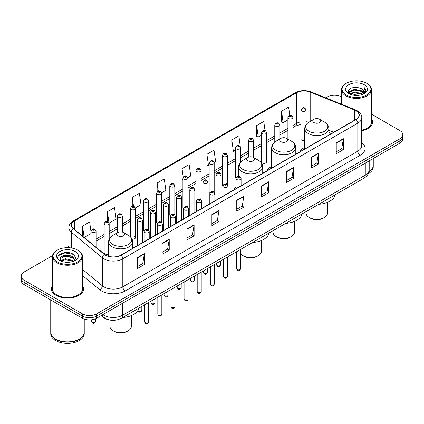 <?xml version="1.0" encoding="UTF-8"?>
<svg xmlns="http://www.w3.org/2000/svg" width="424" height="424" viewBox="0 0 424 424"><rect width="100%" height="100%" fill="white"/><g stroke="black" fill="none" stroke-linecap="round" stroke-linejoin="round"><path stroke-width="0.64" d="M236.067 187.196A17.755 10.25 0 0 0 233.704 189.994M271.673 166.42A17.755 10.25 0 0 0 266.776 170.904M304.739 147.324A17.755 10.25 0 0 0 299.842 151.808M266.675 161.931L266.675 132.664A2.512 1.452 180 0 1 265.127 134.005A2.512 1.452 180 0 1 262.387 133.687A2.512 1.452 180 0 1 261.65 132.664L261.65 161.931A2.512 1.452 0 0 0 262.387 162.959A2.512 1.452 0 0 0 265.127 163.272A2.512 1.452 0 0 0 266.675 161.931A2.512 1.452 0 0 0 265.938 160.908M240.429 162.265L240.429 147.817A2.512 1.452 180 0 1 238.876 149.158A2.512 1.452 180 0 1 236.142 148.845A2.512 1.452 180 0 1 235.405 147.817L235.405 177.089A2.512 1.452 0 0 0 236.11 178.096M227.306 184.599L227.306 155.396A2.512 1.452 180 0 1 225.754 156.737A2.512 1.452 180 0 1 223.013 156.419A2.512 1.452 180 0 1 222.282 155.396L222.282 184.663A2.512 1.452 0 0 0 222.987 185.675M213.447 191.213A2.512 1.452 0 0 1 214.178 192.178L214.184 162.97A2.512 1.452 180 0 1 212.631 164.311A2.512 1.452 180 0 1 209.891 163.998A2.512 1.452 180 0 1 209.154 162.97L209.154 192.242A2.512 1.452 0 0 0 209.864 193.249M200.319 198.792A2.512 1.452 0 0 1 201.056 199.752L201.056 170.549A2.512 1.452 180 0 1 199.508 171.89A2.512 1.452 180 0 1 196.768 171.577A2.512 1.452 180 0 1 196.031 170.549L196.031 199.815A2.512 1.452 0 0 0 196.741 200.828M187.196 206.371A2.512 1.452 0 0 1 187.933 207.331L187.933 178.128A2.512 1.452 180 0 1 186.38 179.469A2.512 1.452 180 0 1 183.645 179.151A2.512 1.452 180 0 1 182.908 178.128L182.908 207.394A2.512 1.452 0 0 0 183.613 208.401M174.81 214.91L174.81 185.701A2.512 1.452 180 0 1 173.257 187.042A2.512 1.452 180 0 1 170.522 186.73A2.512 1.452 180 0 1 169.786 185.701L169.786 214.973A2.512 1.452 0 0 0 170.49 215.98M160.95 221.524A2.512 1.452 0 0 1 161.682 222.483L161.687 193.28A2.512 1.452 180 0 1 160.134 194.621A2.512 1.452 180 0 1 157.394 194.303A2.512 1.452 180 0 1 156.663 193.28L156.663 222.547A2.512 1.452 0 0 0 157.368 223.559M147.828 229.098A2.512 1.452 0 0 1 148.559 230.062L148.559 200.859A2.512 1.452 180 0 1 147.011 202.195A2.512 1.452 180 0 1 144.271 201.882A2.512 1.452 180 0 1 143.535 200.859L143.535 230.126A2.512 1.452 0 0 0 144.245 231.133M109.191 239.184L109.191 223.586A2.512 1.452 180 0 1 107.638 224.927A2.512 1.452 180 0 1 104.903 224.614A2.512 1.452 180 0 1 104.166 223.586L104.166 252.858A2.512 1.452 0 0 0 104.903 253.881A2.512 1.452 0 0 0 108.592 253.796M306.049 124.725L306.049 109.933A2.512 1.452 180 0 1 304.496 111.273A2.512 1.452 180 0 1 301.761 110.961A2.512 1.452 180 0 1 301.024 109.933L301.024 139.199A2.512 1.452 0 0 0 301.761 140.227A2.512 1.452 0 0 0 304.739 140.477M331.367 133.608L328.86 132.595M227.301 184.599A2.512 1.452 0 0 0 226.57 183.64M174.805 214.91A2.512 1.452 0 0 0 174.073 213.945M132.06 239.067A2.512 1.452 0 0 0 135.436 237.705A2.512 1.452 0 0 0 134.7 236.677M111.687 320.258A10.049 5.803 180 0 1 104.156 317.799L101.368 315.498M52.502 255.63L24.142 272.007A10.049 5.803 0 0 0 21.2 276.109L21.2 280.487A10.049 5.803 0 0 0 24.142 284.589L82.42 318.233A10.049 5.803 0 0 0 96.635 318.233L399.859 143.169A10.049 5.803 0 0 0 402.8 139.067L402.8 136.878A10.049 5.803 0 0 1 399.859 140.98A10.049 5.803 0 0 0 402.8 136.878L402.8 134.689A10.049 5.803 0 0 0 399.859 130.587L371.583 114.263M21.2 276.109A10.049 5.803 0 0 0 24.142 280.211L82.42 313.855A10.049 5.803 0 0 0 96.635 313.855L96.635 316.044L399.859 140.98L96.635 316.044A10.049 5.803 0 0 1 82.42 316.044A10.049 5.803 0 0 0 96.635 316.044L96.635 318.233M24.142 280.211L24.142 282.4L82.42 316.044L24.142 282.4A10.049 5.803 0 0 1 21.2 278.298A10.049 5.803 0 0 0 24.142 282.4L24.142 284.589M52.417 285.596A16.08 9.286 0 0 0 51.415 288.829A16.08 9.286 0 0 0 56.122 295.39A16.08 9.286 0 0 0 73.649 297.404A16.08 9.286 0 0 0 83.576 288.829A16.08 9.286 0 0 0 82.569 285.596A16.08 9.286 0 0 1 83.576 288.829A16.08 9.286 0 0 1 73.649 297.404A16.08 9.286 0 0 1 56.122 295.39A16.08 9.286 0 0 1 51.415 288.829A16.08 9.286 0 0 1 52.417 285.596M355.911 110.685A10.722 6.19 180 0 1 359.054 115.063A10.722 6.19 180 0 1 355.911 119.441L120.914 255.116A10.722 6.19 180 0 1 104.553 254.289L73.527 228.706A10.722 6.19 180 0 1 71.587 225.155A10.722 6.19 180 0 1 74.73 220.777L296.445 92.771A10.722 6.19 180 0 1 310.172 92.082L354.48 109.991A10.722 6.19 180 0 1 355.911 110.685M356.102 110.574A10.987 6.344 0 0 0 354.634 109.864L310.326 91.955A10.987 6.344 0 0 0 296.254 92.665L74.539 220.671A10.987 6.344 0 0 0 73.31 228.796L104.331 254.374A10.987 6.344 0 0 0 121.105 255.222L356.102 119.547A10.987 6.344 0 0 0 356.102 110.574M137.259 257.686L137.259 268.625L144.367 264.523L144.367 253.584L137.259 257.686M137.259 266.685L142.734 263.527L144.34 253.944A2.682 1.548 -120 0 0 144.367 253.584M142.687 263.553L144.367 264.523M162.132 243.323L162.132 254.268L169.24 250.16L169.24 239.221L162.132 243.323M162.132 252.322L167.607 249.164L169.213 239.587A2.682 1.548 -120 0 0 169.24 239.221M167.559 249.19L169.24 250.16M187.005 228.965L187.005 239.905L194.113 235.802L194.113 224.858L187.005 228.965M187.005 237.965L192.48 234.806L194.086 225.224A2.682 1.548 -120 0 0 194.113 224.858M192.432 234.832L194.113 235.802M211.883 214.602L211.883 225.547L218.991 221.439L218.991 210.5L211.883 214.602M211.883 223.602L217.353 220.443L218.959 210.861A2.682 1.548 -120 0 0 218.991 210.5M217.305 220.469L218.991 221.439M336.248 142.798L336.248 153.742L343.355 149.635L343.355 138.696L336.248 142.798M336.248 151.797L341.723 148.638L343.329 139.061A2.682 1.548 -120 0 0 343.355 138.696M341.675 148.665L343.355 149.635M311.375 157.161L311.375 168.1L318.482 163.998L318.482 153.059L311.375 157.161M311.375 166.16L316.85 163.002L318.456 153.419A2.682 1.548 -120 0 0 318.482 153.059M316.802 163.028L318.482 163.998M286.502 171.519L286.502 182.463L293.609 178.361L293.609 167.416L286.502 171.519M286.502 180.518L291.977 177.359L293.583 167.782A2.682 1.548 -120 0 0 293.609 167.416M291.929 177.386L293.609 178.361M261.629 185.882L261.629 196.821L268.737 192.719L268.737 181.779L261.629 185.882M261.629 194.881L267.104 191.722L268.705 182.14A2.682 1.548 -120 0 0 268.737 181.779M267.056 191.749L268.737 192.719M236.756 200.239L236.756 211.184L243.864 207.082L243.864 196.137L236.756 200.239M236.756 209.244L242.231 206.08L243.832 196.503A2.682 1.548 -120 0 0 243.864 196.137M242.184 206.112L243.864 207.082M361.73 130.751A16.08 9.286 0 0 0 372.585 121.969A16.08 9.286 0 0 0 371.583 118.736A16.08 9.286 0 0 1 372.585 121.969A16.08 9.286 0 0 1 361.73 130.751M96.635 313.855L399.859 138.791A10.049 5.803 0 0 0 402.8 134.689M341.431 96.852A10.049 5.803 0 0 0 327.365 96.942L325.764 97.865M68.911 246.159L66.208 247.717M135.378 207.946L140.996 204.697L139.39 193.264L132.288 197.372L132.288 206.34M109.127 223.098L116.123 219.06L114.517 207.627L107.41 211.73L107.41 221.519M91.043 231.939L89.644 221.991L82.537 226.093L82.537 236.136M214.12 162.482L215.62 161.618L214.014 150.186L206.907 154.288L207.023 165.164M240.366 147.329L238.887 135.823L231.78 139.925L231.896 150.801M265.048 130.634L263.76 121.465L256.653 125.568L256.769 136.443M289.799 115.413L288.633 107.102L281.531 111.205L281.642 122.08M161.624 192.793L165.869 190.339L164.268 178.907L157.161 183.009L157.161 191.966M187.869 177.635L190.742 175.976L189.141 164.544L182.034 168.646L182.145 179.522M182.908 179.808L182.034 179.479M182.034 168.646L183.216 177.068M206.907 154.288L208.513 165.72L209.154 165.349M208.513 165.72L206.907 165.122M231.78 139.925L233.386 151.357L235.405 150.191M233.386 151.357L231.78 150.758M256.653 125.568L258.258 137L261.65 135.039M258.258 137L256.653 136.401M281.531 111.205L283.131 122.637L287.901 119.886M283.131 122.637L281.531 122.038M157.161 183.009L158.316 191.245M132.288 197.372L133.544 206.34M107.41 211.73L108.942 222.632M84.191 237.498L91.043 233.539M82.537 226.093L84.132 237.451M346.318 95.024A14.405 8.316 0 0 0 366.691 95.024A14.405 8.316 0 0 0 366.691 83.263L367.163 83.539A15.073 8.703 0 0 1 371.583 89.692A15.073 8.703 0 0 1 362.276 97.732A15.073 8.703 0 0 1 345.846 95.845A15.073 8.703 0 0 1 341.431 89.692A15.073 8.703 0 0 1 345.846 83.539L346.318 83.263A14.405 8.316 0 0 0 346.318 95.024M361.73 130.131A15.073 8.703 0 0 0 371.583 121.969L371.583 89.692M368.944 171.799A16.753 9.673 0 0 0 373.258 165.323L373.258 158.528M368.859 172.128A16.753 9.673 0 0 0 373.258 165.599A16.753 9.673 0 0 0 373.252 165.461M368.244 173.729A16.753 9.673 0 0 0 373.258 166.828L373.258 165.599M352.699 95.055L354.544 94.722L359.467 95.215M354.861 95.379L357.273 95.437M349.615 94.011L354.544 91.987L361.858 93.577L362.785 94.303M350.081 94.245L354.544 92.671L362.229 94.515M349.005 93.444L349.191 91.886L354.544 89.252L361.858 90.837L363.819 93.02M348.963 93.248L349.191 92.57L354.544 89.936L361.858 91.52L363.644 93.344M362.827 94.287A7.574 4.373 0 0 0 364.078 91.881A7.574 4.373 0 0 0 361.858 88.786L364.073 92.045M364.227 84.683A10.923 6.307 0 0 0 348.782 84.683A10.923 6.307 0 0 0 348.782 93.603A10.923 6.307 0 0 0 364.227 93.603A10.923 6.307 0 0 0 364.227 84.683M361.858 88.786L356.462 87.132L350.871 88.091L348.173 90.959L349.705 94.08M363.564 93.953L365.817 91.075L365.891 90.397L364.015 87.148L365.112 90.784L362.949 94.239M367.163 83.539L366.691 83.263A14.405 8.316 0 0 0 346.318 83.263M364.015 87.148L365.891 90.529M350.569 88.24L354.077 87.386L360.252 87.948M348.311 92.358L349.387 91.563M351.814 90.55L354.077 90.121L360.024 90.614M351.814 93.285L354.077 92.856L360.024 93.349M348.226 92.098L350.023 90.874M349.477 93.9L350.023 93.614M306.08 211.613L306.08 213.113A10.722 6.19 0 0 0 309.223 217.491L310.405 218.174A9.047 5.221 0 0 0 323.199 218.174L324.381 217.491A10.722 6.19 0 0 0 327.524 213.113L327.524 202.343M310.405 218.174L309.223 217.491A10.722 6.19 0 0 0 324.381 217.491M313.961 122.568A4.023 2.321 0 0 0 319.643 122.568A4.023 2.321 0 0 0 319.643 119.287L324.636 122.17A11.077 6.397 0 0 1 324.636 131.217A11.077 6.397 0 0 1 308.969 131.217A11.077 6.397 0 0 1 308.969 122.17C306.239 123.792 304.829 125.944 304.739 128.626A12.063 6.964 0 0 0 308.274 133.549A12.063 6.964 0 0 0 321.419 135.06A12.063 6.964 0 0 0 328.86 128.626C328.775 125.944 327.365 123.792 324.636 122.17L319.643 119.287A4.023 2.321 0 0 0 313.961 119.287A4.023 2.321 0 0 0 313.961 122.568M318.8 204.267A18.428 10.637 0 0 0 335.119 194.844M273.008 230.704L273.008 232.204A10.722 6.19 0 0 0 276.151 236.581L277.333 237.265A9.047 5.221 0 0 0 290.127 237.265L291.315 236.581A10.722 6.19 0 0 0 294.452 232.204L294.452 221.434M277.333 237.265L276.151 236.581A10.722 6.19 0 0 0 291.315 236.581M280.889 141.664A4.023 2.321 0 0 0 286.576 141.664A4.023 2.321 0 0 0 286.576 138.383L291.564 141.261A11.077 6.397 0 0 1 291.564 150.308A11.077 6.397 0 0 1 275.897 150.308A11.077 6.397 0 0 1 275.897 141.261C273.167 142.883 271.757 145.035 271.673 147.722A12.063 6.964 0 0 0 275.202 152.645A12.063 6.964 0 0 0 288.346 154.151A12.063 6.964 0 0 0 295.793 147.722C295.703 145.035 294.293 142.883 291.564 141.261L286.576 138.383A4.023 2.321 0 0 0 280.889 138.383A4.023 2.321 0 0 0 280.889 141.664M285.734 223.358A18.428 10.637 0 0 0 302.047 213.94M240.588 253.419A10.722 6.19 0 0 0 243.079 255.677L244.266 256.361A9.047 5.221 0 0 0 257.055 256.361L258.243 255.677A10.722 6.19 0 0 0 261.38 251.299L261.38 240.53M244.266 256.361L243.079 255.677A10.722 6.19 0 0 0 258.243 255.677M247.817 160.754A4.023 2.321 0 0 0 253.504 160.754A4.023 2.321 0 0 0 253.504 157.474L258.497 160.357A11.077 6.397 0 0 1 258.497 169.404A11.077 6.397 0 0 1 242.825 169.404A11.077 6.397 0 0 1 242.825 160.357C240.101 161.979 238.691 164.13 238.601 166.812A12.063 6.964 0 0 0 242.131 171.736A12.063 6.964 0 0 0 255.274 173.246A12.063 6.964 0 0 0 262.721 166.812C262.631 164.13 261.226 161.979 258.497 160.357L253.504 157.474A4.023 2.321 0 0 0 247.817 157.474A4.023 2.321 0 0 0 247.817 160.754M252.662 242.454A18.428 10.637 0 0 0 268.98 233.03M109.933 320.094L109.933 326.358A10.722 6.19 0 0 0 113.076 330.736L114.257 331.42A9.047 5.221 0 0 0 127.052 331.42L128.233 330.736A10.722 6.19 0 0 0 131.376 326.358L131.376 315.589M114.257 331.42L113.076 330.736A10.722 6.19 0 0 0 128.233 330.736M117.814 235.813A4.023 2.321 0 0 0 123.495 235.813A4.023 2.321 0 0 0 123.495 232.532L128.488 235.415A11.077 6.397 0 0 1 128.488 244.463A11.077 6.397 0 0 1 112.821 244.463A11.077 6.397 0 0 1 112.821 235.415C110.092 237.037 108.682 239.189 108.592 241.871A12.063 6.964 0 0 0 112.127 246.794A12.063 6.964 0 0 0 125.271 248.305A12.063 6.964 0 0 0 132.712 241.871C132.627 239.189 131.217 237.037 128.488 235.415L123.495 232.532A4.023 2.321 0 0 0 117.814 232.532A4.023 2.321 0 0 0 117.814 235.813M122.653 317.512A18.428 10.637 0 0 0 138.971 308.089M57.309 261.884A14.405 8.316 0 0 0 77.682 261.884A14.405 8.316 0 0 0 77.682 250.123L78.154 250.393A15.073 8.703 0 0 1 82.569 256.552A15.073 8.703 0 0 1 73.262 264.592A15.073 8.703 0 0 1 56.837 262.705A15.073 8.703 0 0 1 52.417 256.552A15.073 8.703 0 0 1 56.837 250.393L57.309 250.123A14.405 8.316 0 0 0 57.309 261.884M52.417 256.552L52.417 288.829A15.073 8.703 0 0 0 56.837 294.982A15.073 8.703 0 0 0 73.262 296.869A15.073 8.703 0 0 0 82.569 288.829L82.569 256.552M79.283 339.057A16.584 9.572 0 0 1 79.219 339.089A16.584 9.572 0 0 1 55.767 339.089L55.65 339.02A16.753 9.673 0 0 0 79.341 339.02A16.753 9.673 0 0 0 84.243 332.183L84.243 319.065M50.748 332.321A16.753 9.673 0 0 0 50.742 332.458A16.753 9.673 0 0 0 55.65 339.295A16.753 9.673 0 0 0 73.903 341.394A16.753 9.673 0 0 0 84.243 332.458A16.753 9.673 0 0 0 84.243 332.321M50.742 332.458L50.742 333.688A16.753 9.673 0 0 0 55.65 340.525A16.753 9.673 0 0 0 73.903 342.624A16.753 9.673 0 0 0 84.243 333.688L84.243 332.458M65.667 262.218L68.216 262.297M60.659 260.617L65.535 258.757L72.849 260.469L73.739 261.179M61.104 261.083L65.535 259.626L73.013 261.444M59.922 258.783L61.173 261.147M59.938 259.016C59.122 255.646 68.365 253.642 72.849 256.992L75.027 259.997M59.97 259.228L60.181 258.661L65.535 256.149L72.849 257.861L74.852 260.225M73.993 261.073L75.705 257.713L73.543 254.448C65.879 248.941 52.258 256.202 60.123 260.649L60.51 260.887M75.218 251.543A10.923 6.307 0 0 0 59.773 251.543A10.923 6.307 0 0 0 59.773 260.463A10.923 6.307 0 0 0 75.218 260.463A10.923 6.307 0 0 0 75.218 251.543M61.342 261.37L59.954 259.144M50.742 299.943L50.742 332.183A16.753 9.673 0 0 0 55.65 339.02L55.767 339.089M78.154 250.393L77.682 250.123A14.405 8.316 0 0 0 57.309 250.123M58.523 255.545L64.941 252.911L73.394 254.352M62.529 256.822L64.941 256.387L70.972 256.902M62.529 260.299L64.941 259.859L70.972 260.378M102.841 314.65A13.398 7.738 0 0 0 103.742 315.223A13.398 7.738 0 0 0 122.69 315.223L365.271 175.17A13.398 7.738 0 0 0 369.193 169.701C369.293 173.029 367.523 175.875 363.882 178.239L121.301 318.291A6.699 3.869 60 0 0 122.69 315.223L122.69 303.186M365.271 163.134L365.271 175.17A6.699 3.869 60 0 1 363.882 178.239M102.295 314.963A6.699 4.484 129.5 0 0 103.467 317.141L101.431 315.461M399.859 143.169L399.859 138.791M82.42 318.233L82.42 313.855M361.73 142.634A16.753 9.673 180 0 1 360.177 155.274L125.181 290.949A3.35 1.935 60 0 1 122.812 286.841L357.808 151.167A13.398 7.738 0 0 0 361.73 145.697L361.73 117.687A13.398 7.738 180 0 1 357.808 123.156A3.35 1.935 -120 0 0 356.102 119.547M125.181 290.949A16.753 9.673 180 0 1 101.49 290.949A16.753 9.673 180 0 1 99.614 289.656L82.569 275.605M104.331 254.374A3.35 2.242 129.5 0 0 102.359 257.803L102.359 285.813A13.398 7.738 0 0 0 103.859 286.841A13.398 7.738 0 0 0 122.812 286.841L122.812 258.831A13.398 7.738 180 0 1 102.359 257.803L71.333 232.22A13.398 7.738 180 0 1 68.911 227.783L68.911 247.727M361.73 117.687C362.181 115.593 360.639 113.261 357.114 110.685L355.354 109.827A3.35 1.569 112 0 0 354.634 109.864M355.354 109.827L311.046 91.918C305.497 89.952 300.229 90.238 295.242 92.771A3.35 1.935 60 0 1 296.254 92.665M74.539 220.671A3.35 1.935 -120 0 0 73.527 220.777C70.05 223.278 68.508 225.61 68.911 227.783M73.31 228.796A3.35 2.242 129.5 0 0 71.333 232.22L71.333 247.987M311.046 91.918A3.35 1.569 112 0 0 310.326 91.955M121.105 255.222A3.35 1.935 60 0 1 122.812 258.831L357.808 123.156L357.808 151.167A3.35 1.935 60 0 0 360.177 155.274M82.569 269.494L102.359 285.813A3.35 2.242 -50.5 0 1 99.614 289.656M74.73 220.777L74.73 229.697M354.48 109.991L354.48 120.262M310.172 92.082L310.172 121.471M333.736 132.24L328.86 130.274M308.826 122.255A10.722 6.19 0 0 0 306.049 121.709M301.024 121.847A10.722 6.19 0 0 0 296.445 123.41L292.926 125.44M296.445 92.771L296.445 123.41A6.031 3.482 60 0 1 295.194 126.172L292.926 127.481M287.901 128.345L279.803 133.019M274.773 135.918L266.675 140.598M261.65 143.498L253.552 148.172M248.528 151.077L240.429 155.751M235.405 158.65L227.306 163.325M222.282 166.229L214.184 170.904M209.154 173.803L201.056 178.483M196.031 181.382L187.933 186.057M182.908 188.961L174.81 193.636M169.786 196.535L161.687 201.214M156.663 204.114L148.559 208.788M143.535 211.693L135.436 216.367M130.412 219.266L122.313 223.941M117.289 226.845L109.191 231.52M104.166 234.419L96.068 239.099M91.043 241.998L90.222 242.47M236.756 200.589L243.832 196.503M261.629 186.226L268.705 182.14M286.502 171.868L293.583 167.782M311.375 157.505L318.456 153.419M336.248 143.148L343.329 139.061M211.883 214.947L218.959 210.861M187.005 229.31L194.086 225.224M162.132 243.673L169.213 239.587M137.259 258.031L144.34 253.944M240.588 268.779C239.926 270.586 238.898 271.116 237.504 270.364L236.571 268.779A2.009 1.161 0 0 0 237.159 269.6A2.009 1.161 0 0 0 239.348 269.849A2.009 1.161 0 0 0 240.588 268.779L240.588 249.423M236.804 179.532A2.512 1.452 180 0 1 236.067 178.509C236.709 176.448 238.023 175.849 240.011 176.718L241.092 178.509A2.512 1.452 180 0 1 239.539 179.85A2.512 1.452 180 0 1 236.804 179.532M239.173 176.797A0.837 0.482 0 0 0 237.986 176.797A0.837 0.482 0 0 0 237.986 177.481A0.837 0.482 0 0 0 239.173 177.481A0.837 0.482 0 0 0 239.173 176.797M227.465 276.353C226.803 278.165 225.775 278.69 224.381 277.943L223.448 276.353A2.009 1.161 0 0 0 224.036 277.174A2.009 1.161 0 0 0 226.225 277.429A2.009 1.161 0 0 0 227.465 276.353L227.465 256.997M223.681 187.111A2.512 1.452 180 0 1 222.945 186.088C223.586 184.027 224.9 183.428 226.888 184.292L227.969 186.088A2.512 1.452 180 0 1 226.416 187.424A2.512 1.452 180 0 1 223.681 187.111M226.05 184.376A0.837 0.482 0 0 0 224.863 184.376A0.837 0.482 0 0 0 224.863 185.06A0.837 0.482 0 0 0 226.05 185.06A0.837 0.482 0 0 0 226.05 184.376M214.343 283.932C213.68 285.739 212.652 286.269 211.258 285.522L210.32 283.932A2.009 1.161 0 0 0 210.908 284.753A2.009 1.161 0 0 0 213.102 285.002A2.009 1.161 0 0 0 214.343 283.932L214.343 264.576M210.553 194.69A2.512 1.452 180 0 1 209.816 193.662C210.463 191.6 211.777 191.001 213.76 191.871L214.846 193.662A2.512 1.452 180 0 1 213.293 195.003A2.512 1.452 180 0 1 210.553 194.69M212.922 191.955A0.837 0.482 0 0 0 211.74 191.955A0.837 0.482 0 0 0 211.74 192.639A0.837 0.482 0 0 0 212.922 192.639A0.837 0.482 0 0 0 212.922 191.955M201.22 291.511C200.557 293.318 199.529 293.848 198.135 293.095L197.197 291.511A2.009 1.161 0 0 0 197.785 292.327A2.009 1.161 0 0 0 199.98 292.581A2.009 1.161 0 0 0 201.22 291.511L201.22 272.155M197.43 202.264A2.512 1.452 180 0 1 196.694 201.241C197.335 199.179 198.649 198.58 200.637 199.45L201.718 201.241A2.512 1.452 180 0 1 200.17 202.582A2.512 1.452 180 0 1 197.43 202.264M199.799 199.529A0.837 0.482 0 0 0 198.618 199.529A0.837 0.482 0 0 0 198.618 200.213A0.837 0.482 0 0 0 199.799 200.213A0.837 0.482 0 0 0 199.799 199.529M188.092 299.084C187.434 300.892 186.406 301.422 185.007 300.674L184.074 299.084A2.009 1.161 0 0 0 184.663 299.906A2.009 1.161 0 0 0 186.852 300.16A2.009 1.161 0 0 0 188.092 299.084L188.092 279.729M184.308 209.843A2.512 1.452 180 0 1 183.571 208.815C184.212 206.753 185.527 206.159 187.514 207.023L188.595 208.815A2.512 1.452 180 0 1 187.048 210.156A2.512 1.452 180 0 1 184.308 209.843M186.677 207.108A0.837 0.482 0 0 0 185.489 207.108A0.837 0.482 0 0 0 185.489 207.792A0.837 0.482 0 0 0 186.677 207.792A0.837 0.482 0 0 0 186.677 207.108M174.969 306.663C174.306 308.471 173.278 309.001 171.884 308.248L170.952 306.663A2.009 1.161 0 0 0 171.54 307.485A2.009 1.161 0 0 0 173.729 307.734A2.009 1.161 0 0 0 174.969 306.663L174.969 287.308M171.185 217.422A2.512 1.452 180 0 1 170.448 216.394C171.089 214.332 172.404 213.733 174.391 214.602L175.472 216.394A2.512 1.452 180 0 1 173.919 217.735A2.512 1.452 180 0 1 171.185 217.422M173.554 214.682A0.837 0.482 0 0 0 172.367 214.682A0.837 0.482 0 0 0 172.367 215.366A0.837 0.482 0 0 0 173.554 215.366A0.837 0.482 0 0 0 173.554 214.682M161.846 314.242C161.184 316.05 160.155 316.574 158.762 315.827L157.823 314.242A2.009 1.161 0 0 0 158.417 315.059A2.009 1.161 0 0 0 160.606 315.313A2.009 1.161 0 0 0 161.846 314.242L161.846 294.887M158.062 224.996A2.512 1.452 180 0 1 157.325 223.973C157.967 221.911 159.281 221.312 161.268 222.176L162.35 223.973A2.512 1.452 180 0 1 160.797 225.314A2.512 1.452 180 0 1 158.062 224.996M160.431 222.261A0.837 0.482 0 0 0 159.244 222.261A0.837 0.482 0 0 0 159.244 222.945A0.837 0.482 0 0 0 160.431 222.945A0.837 0.482 0 0 0 160.431 222.261M148.723 321.816C148.061 323.623 147.033 324.153 145.639 323.406L144.701 321.816A2.009 1.161 0 0 0 145.289 322.637A2.009 1.161 0 0 0 147.483 322.887A2.009 1.161 0 0 0 148.723 321.816L148.723 302.46M144.934 232.575A2.512 1.452 180 0 1 144.197 231.546C144.844 229.485 146.158 228.891 148.14 229.755L149.227 231.546A2.512 1.452 180 0 1 147.674 232.887A2.512 1.452 180 0 1 144.934 232.575M147.303 229.84A0.837 0.482 0 0 0 146.121 229.84A0.837 0.482 0 0 0 146.121 230.524A0.837 0.482 0 0 0 147.303 230.524A0.837 0.482 0 0 0 147.303 229.84M217.141 265.62A2.009 1.161 0 0 0 219.33 265.869A2.009 1.161 0 0 0 220.57 264.799C219.908 266.606 218.879 267.136 217.486 266.383L216.553 264.799A2.009 1.161 0 0 0 217.141 265.62M221.074 197.287L221.074 174.529A2.512 1.452 180 0 1 219.526 175.87A2.512 1.452 180 0 1 216.786 175.557A2.512 1.452 180 0 1 216.049 174.529L216.049 200.186M217.968 173.501A0.837 0.482 0 0 0 219.155 173.501A0.837 0.482 0 0 0 219.155 172.817A0.837 0.482 0 0 0 217.968 172.817A0.837 0.482 0 0 0 217.968 173.501M204.018 273.194A2.009 1.161 0 0 0 206.207 273.448A2.009 1.161 0 0 0 207.447 272.372C206.785 274.185 205.757 274.71 204.363 273.962L203.43 272.372A2.009 1.161 0 0 0 204.018 273.194M207.951 204.861L207.951 182.108A2.512 1.452 180 0 1 206.398 183.444A2.512 1.452 180 0 1 203.663 183.131A2.512 1.452 180 0 1 202.926 182.108L202.926 207.765M204.845 181.08A0.837 0.482 0 0 0 206.032 181.08A0.837 0.482 0 0 0 206.032 180.396A0.837 0.482 0 0 0 204.845 180.396A0.837 0.482 0 0 0 204.845 181.08M190.895 280.773A2.009 1.161 0 0 0 193.084 281.022A2.009 1.161 0 0 0 194.325 279.951C193.662 281.759 192.634 282.289 191.24 281.541L190.302 279.951A2.009 1.161 0 0 0 190.895 280.773M194.828 212.44L194.828 189.682A2.512 1.452 180 0 1 193.275 191.023A2.512 1.452 180 0 1 190.535 190.71A2.512 1.452 180 0 1 189.804 189.682L189.804 215.339M191.722 188.659A0.837 0.482 0 0 0 192.904 188.659A0.837 0.482 0 0 0 192.904 187.975A0.837 0.482 0 0 0 191.722 187.975A0.837 0.482 0 0 0 191.722 188.659M177.767 288.352A2.009 1.161 0 0 0 179.962 288.601A2.009 1.161 0 0 0 181.202 287.53C180.539 289.338 179.511 289.868 178.117 289.115L177.179 287.53A2.009 1.161 0 0 0 177.767 288.352M181.705 220.019L181.705 197.261A2.512 1.452 180 0 1 180.152 198.602A2.512 1.452 180 0 1 177.412 198.284A2.512 1.452 180 0 1 176.676 197.261L176.676 222.918M178.599 196.233A0.837 0.482 0 0 0 179.781 196.233A0.837 0.482 0 0 0 179.781 195.549A0.837 0.482 0 0 0 178.599 195.549A0.837 0.482 0 0 0 178.599 196.233M164.644 295.925A2.009 1.161 0 0 0 166.833 296.18A2.009 1.161 0 0 0 168.079 295.104C167.416 296.911 166.388 297.441 164.994 296.694L164.056 295.104A2.009 1.161 0 0 0 164.644 295.925M168.577 227.593L168.577 204.834A2.512 1.452 180 0 1 167.029 206.175A2.512 1.452 180 0 1 164.289 205.863A2.512 1.452 180 0 1 163.553 204.834L163.553 230.497M165.477 203.812A0.837 0.482 0 0 0 166.659 203.812A0.837 0.482 0 0 0 166.659 203.128A0.837 0.482 0 0 0 165.477 203.128A0.837 0.482 0 0 0 165.477 203.812M151.522 303.505A2.009 1.161 0 0 0 153.711 303.754A2.009 1.161 0 0 0 154.951 302.683C154.288 304.49 153.26 305.02 151.866 304.268L150.933 302.683A2.009 1.161 0 0 0 151.522 303.505M155.454 235.172L155.454 212.413A2.512 1.452 180 0 1 153.907 213.754A2.512 1.452 180 0 1 151.167 213.442A2.512 1.452 180 0 1 150.43 212.413L150.43 238.071M152.349 211.391A0.837 0.482 0 0 0 153.536 211.391A0.837 0.482 0 0 0 153.536 210.707A0.837 0.482 0 0 0 152.349 210.707A0.837 0.482 0 0 0 152.349 211.391M137.922 310.644A2.009 1.161 0 0 0 138.399 311.078A2.009 1.161 0 0 0 140.588 311.333A2.009 1.161 0 0 0 141.828 310.262C141.166 312.069 140.137 312.599 138.743 311.847L137.811 310.262M142.332 242.751L142.332 219.992A2.512 1.452 180 0 1 140.779 221.333A2.512 1.452 180 0 1 138.044 221.015A2.512 1.452 180 0 1 137.307 219.992L137.307 245.65M139.226 218.964A0.837 0.482 0 0 0 140.413 218.964A0.837 0.482 0 0 0 140.413 218.281A0.837 0.482 0 0 0 139.226 218.281A0.837 0.482 0 0 0 139.226 218.964M302.943 108.91A0.837 0.482 0 0 0 304.13 108.91A0.837 0.482 0 0 0 304.13 108.221A0.837 0.482 0 0 0 302.943 108.221A0.837 0.482 0 0 0 302.943 108.91M292.926 142.188L292.926 117.512A2.512 1.452 180 0 1 291.373 118.853A2.512 1.452 180 0 1 288.633 118.535A2.512 1.452 180 0 1 287.901 117.512L287.901 139.146M289.82 116.483A0.837 0.482 0 0 0 291.002 116.483A0.837 0.482 0 0 0 291.002 115.8A0.837 0.482 0 0 0 289.82 115.8A0.837 0.482 0 0 0 289.82 116.483M279.803 139.008L279.803 125.085A2.512 1.452 180 0 1 278.25 126.426A2.512 1.452 180 0 1 275.51 126.114A2.512 1.452 180 0 1 274.773 125.085L274.773 142.003M276.697 124.062A0.837 0.482 0 0 0 277.879 124.062A0.837 0.482 0 0 0 277.879 123.379A0.837 0.482 0 0 0 276.697 123.379A0.837 0.482 0 0 0 276.697 124.062M263.569 131.636A0.837 0.482 0 0 0 264.756 131.636A0.837 0.482 0 0 0 264.756 130.952A0.837 0.482 0 0 0 263.569 130.952A0.837 0.482 0 0 0 263.569 131.636M253.552 157.5L253.552 140.243A2.512 1.452 180 0 1 251.999 141.579A2.512 1.452 180 0 1 249.264 141.266A2.512 1.452 180 0 1 248.528 140.243L248.528 157.15M250.446 139.215A0.837 0.482 0 0 0 251.633 139.215A0.837 0.482 0 0 0 251.633 138.531A0.837 0.482 0 0 0 250.446 138.531A0.837 0.482 0 0 0 250.446 139.215M237.323 146.794A0.837 0.482 0 0 0 238.511 146.794A0.837 0.482 0 0 0 238.511 146.11A0.837 0.482 0 0 0 237.323 146.11A0.837 0.482 0 0 0 237.323 146.794M224.201 154.368A0.837 0.482 0 0 0 225.383 154.368A0.837 0.482 0 0 0 225.383 153.684A0.837 0.482 0 0 0 224.201 153.684A0.837 0.482 0 0 0 224.201 154.368M211.078 161.947A0.837 0.482 0 0 0 212.26 161.947A0.837 0.482 0 0 0 212.26 161.263A0.837 0.482 0 0 0 211.078 161.263A0.837 0.482 0 0 0 211.078 161.947M197.95 169.521A0.837 0.482 0 0 0 199.137 169.521A0.837 0.482 0 0 0 199.137 168.837A0.837 0.482 0 0 0 197.95 168.837A0.837 0.482 0 0 0 197.95 169.521M184.827 177.1A0.837 0.482 0 0 0 186.014 177.1A0.837 0.482 0 0 0 186.014 176.416A0.837 0.482 0 0 0 184.827 176.416A0.837 0.482 0 0 0 184.827 177.1M171.704 184.679A0.837 0.482 0 0 0 172.891 184.679A0.837 0.482 0 0 0 172.891 183.995A0.837 0.482 0 0 0 171.704 183.995A0.837 0.482 0 0 0 171.704 184.679M158.581 192.252A0.837 0.482 0 0 0 159.763 192.252A0.837 0.482 0 0 0 159.763 191.569A0.837 0.482 0 0 0 158.581 191.569A0.837 0.482 0 0 0 158.581 192.252M145.459 199.831A0.837 0.482 0 0 0 146.64 199.831A0.837 0.482 0 0 0 146.64 199.148A0.837 0.482 0 0 0 145.459 199.148A0.837 0.482 0 0 0 145.459 199.831M135.436 237.705L135.436 208.433A2.512 1.452 180 0 1 133.889 209.774A2.512 1.452 180 0 1 131.149 209.461A2.512 1.452 180 0 1 130.412 208.433L130.412 236.836M132.33 207.41A0.837 0.482 0 0 0 133.518 207.41A0.837 0.482 0 0 0 133.518 206.727A0.837 0.482 0 0 0 132.33 206.727A0.837 0.482 0 0 0 132.33 207.41M122.313 232.061L122.313 216.012A2.512 1.452 180 0 1 120.761 217.353A2.512 1.452 180 0 1 118.026 217.035A2.512 1.452 180 0 1 117.289 216.012L117.289 232.834M119.208 214.984A0.837 0.482 0 0 0 120.395 214.984A0.837 0.482 0 0 0 120.395 214.3A0.837 0.482 0 0 0 119.208 214.3A0.837 0.482 0 0 0 119.208 214.984M106.085 222.563A0.837 0.482 0 0 0 107.272 222.563A0.837 0.482 0 0 0 107.272 221.879A0.837 0.482 0 0 0 106.085 221.879A0.837 0.482 0 0 0 106.085 222.563M92.13 322.256A2.009 1.161 0 0 0 94.324 322.505A2.009 1.161 0 0 0 95.564 321.434C94.902 323.242 93.874 323.772 92.48 323.019L91.542 321.434A2.009 1.161 0 0 0 92.13 322.256M96.068 247.287L96.068 231.165A2.512 1.452 180 0 1 94.515 232.506A2.512 1.452 180 0 1 91.775 232.193A2.512 1.452 180 0 1 91.043 231.165L91.043 243.148M92.962 230.137A0.837 0.482 0 0 0 94.144 230.137A0.837 0.482 0 0 0 94.144 229.453A0.837 0.482 0 0 0 92.962 229.453A0.837 0.482 0 0 0 92.962 230.137M121.301 318.291C115.911 321 110.521 321 105.126 318.291L103.467 317.141M369.193 169.701L369.193 160.871M295.242 92.771L73.527 220.777M306.404 124.269L306.049 124.237M301.024 124.343L295.194 126.172M287.901 130.385L279.803 135.06M274.773 137.959L266.675 142.634M261.65 145.538L253.552 150.213M248.528 153.112L240.429 157.792M235.405 160.691L227.306 165.365M222.282 168.27L214.184 172.944M209.154 175.843L201.056 180.518M196.031 183.422L187.933 188.097M182.908 191.001L174.81 195.676M169.786 198.575L161.687 203.25M156.663 206.154L148.559 210.829M143.535 213.728L135.436 218.408M130.412 221.307L122.313 225.981M117.289 228.886L109.191 233.56M104.166 236.459L96.068 241.134M331.441 133.565L328.86 132.526M348.931 93.365L348.931 92.909M341.431 104.198L341.431 89.692M328.86 135.055L328.86 128.626M304.739 148.983L304.739 128.626M313.961 119.287L308.969 122.17M295.793 154.151L295.793 147.722M271.673 168.074L271.673 147.722M280.889 138.383L275.897 141.261M262.721 173.241L262.721 166.812M238.601 176.352L238.601 166.812M247.817 157.474L242.825 160.357M132.712 248.3L132.712 241.871M108.592 256.287L108.592 241.871M117.814 232.532L112.821 235.415M236.571 268.779L236.571 251.745M236.067 188.632L236.067 178.509M241.092 185.728L241.092 178.509M223.448 276.353L223.448 259.318M222.945 196.206L222.945 186.088M227.969 193.307L227.969 186.088M210.32 283.932L210.32 266.897M209.816 203.785L209.816 193.662M214.846 200.886L214.846 193.662M197.197 291.511L197.197 274.476M196.694 211.364L196.694 201.241M201.718 208.46L201.718 201.241M184.074 299.084L184.074 282.05M183.571 218.938L183.571 208.815M188.595 216.039L188.595 208.815M170.952 306.663L170.952 289.629M170.448 226.517L170.448 216.394M175.472 223.612L175.472 216.394M157.823 314.242L157.823 297.203M157.325 234.09L157.325 223.973M162.35 231.191L162.35 223.973M144.701 321.816L144.701 304.782M144.197 241.669L144.197 231.546M149.227 238.77L149.227 231.546M220.57 264.799L220.57 260.977M221.074 174.529L219.992 172.738C218.535 171.683 217.221 172.282 216.049 174.529M216.553 264.799L216.553 263.299M207.447 272.372L207.447 268.556M207.951 182.108L206.87 180.311C205.412 179.262 204.098 179.861 202.926 182.108M203.43 272.372L203.43 270.878M194.325 279.951L194.325 276.135M194.828 189.682L193.742 187.89C192.284 186.836 190.975 187.434 189.804 189.682M190.302 279.951L190.302 278.457M181.202 287.53L181.202 283.709M181.705 197.261L180.619 195.469C179.161 194.415 177.847 195.013 176.676 197.261M177.179 287.53L177.179 286.03M168.079 295.104L168.079 291.288M168.577 204.834L167.496 203.043C166.038 201.994 164.724 202.587 163.553 204.834M164.056 295.104L164.056 293.609M154.951 302.683L154.951 298.862M155.454 212.413L154.373 210.622C152.916 209.567 151.601 210.166 150.43 212.413M150.933 302.683L150.933 301.183M141.828 310.262L141.828 306.441M142.332 219.992L141.25 218.196C139.793 217.146 138.478 217.745 137.307 219.992M306.049 109.933L304.967 108.141C303.51 107.087 302.195 107.685 301.024 109.933M292.926 117.512L291.839 115.715C290.382 114.666 289.067 115.264 287.901 117.512M279.803 125.085L278.716 123.294C277.259 122.245 275.945 122.838 274.773 125.085M266.675 132.664L265.594 130.873C264.136 129.818 262.822 130.417 261.65 132.664M253.552 140.243L252.471 138.447C251.013 137.397 249.699 137.991 248.528 140.243M240.429 147.817L239.348 146.026C237.891 144.971 236.576 145.57 235.405 147.817M227.306 155.396L226.22 153.605C224.762 152.55 223.448 153.149 222.282 155.396M214.184 162.97L213.097 161.178C211.64 160.129 210.325 160.722 209.154 162.97M201.056 170.549L199.974 168.757C198.517 167.703 197.202 168.302 196.031 170.549M187.933 178.128L186.852 176.331C185.394 175.282 184.08 175.881 182.908 178.128M174.81 185.701L173.729 183.91C172.271 182.855 170.957 183.454 169.786 185.701M161.687 193.28L160.601 191.489C159.143 190.434 157.829 191.033 156.663 193.28M148.559 200.859L147.478 199.063C146.02 198.013 144.706 198.607 143.535 200.859M135.436 208.433L134.355 206.642C132.898 205.587 131.583 206.186 130.412 208.433M122.313 216.012L121.232 214.221C119.775 213.166 118.46 213.765 117.289 216.012M109.191 223.586L108.109 221.794C106.652 220.745 105.338 221.339 104.166 223.586M95.564 321.434L95.564 318.769M96.068 231.165L94.981 229.373C93.524 228.319 92.209 228.918 91.043 231.165M91.542 321.434L91.542 319.813"/></g></svg>

